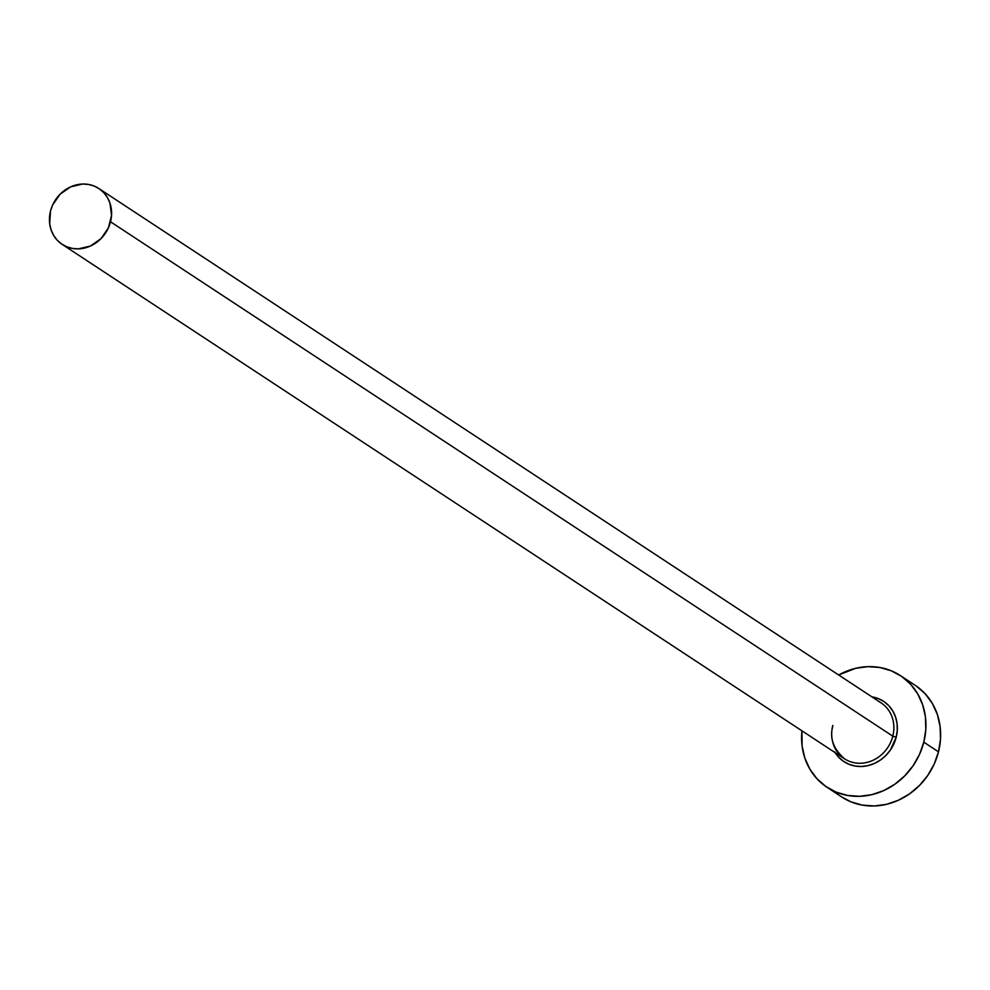 <?xml version="1.0" encoding="UTF-8"?>
<svg xmlns="http://www.w3.org/2000/svg" width="990" height="990" viewBox="0 0 990 990"><rect width="100%" height="100%" fill="white"/><g stroke="black" fill="none" stroke-linecap="round" stroke-linejoin="round"><path stroke-width="1.49" d="M832.776 725.497A33.413 30.034 -56.7 0 0 846.388 759.924A33.413 30.034 -56.7 0 0 892.807 736.176L896.198 737.253A36.086 32.435 123.3 0 1 868.601 765.48A36.086 32.435 123.3 0 1 835.176 752.672M832.961 725.72C829.274 737.538 833.097 748.551 844.433 758.761A33.413 30.034 -56.7 0 0 892.807 736.176A33.413 30.034 -56.7 0 0 881.149 702.925L98.876 188.533A33.413 30.034 123.3 0 1 110.533 221.785L892.807 736.176L110.533 221.785A33.413 30.034 123.3 0 1 62.16 244.369A33.413 30.034 123.3 0 1 50.502 211.105A33.413 30.034 123.3 0 1 98.876 188.533M827.058 787.322L841.748 796.975A66.825 60.056 -56.7 0 0 938.495 751.831A66.825 60.056 -56.7 0 0 915.168 685.303L900.492 675.65A66.825 60.056 123.3 0 1 923.806 742.166L938.495 751.831L923.806 742.166A66.825 60.056 123.3 0 1 827.058 787.322A66.825 60.056 123.3 0 1 801.949 730.818L802.11 746.089L804.858 758.142L809.87 769.156L816.96 778.734L825.846 786.493L836.179 792.136L847.588 795.453L859.605 796.307L871.794 794.673L883.674 790.614L894.774 784.278L904.699 775.913L913.04 765.839L919.5 754.442L923.806 742.166L925.811 729.482L925.44 716.871L922.68 704.83L917.668 693.804L910.59 684.226L901.704 676.467L891.359 670.824L879.962 667.508L867.933 666.654L855.756 668.287L838.666 674.982A66.825 60.056 123.3 0 1 900.492 675.65M879.194 701.749A33.413 30.034 -56.7 0 1 892.807 736.176L896.198 737.253A36.086 32.435 123.3 0 0 871.893 696.836L878.674 698.73L884.256 701.774L889.057 705.969L892.881 711.142L895.591 717.094L897.064 723.591L897.274 730.397L896.198 737.253L890.381 750.036L885.877 755.469L880.518 759.986L874.516 763.414L868.106 765.604L861.523 766.495L855.026 766.025L848.876 764.243L843.294 761.186L838.493 757.004L834.669 751.831M841.649 796.913L850.868 801.801L862.265 805.105L874.294 805.971L886.483 804.326L898.351 800.266L909.463 793.93L919.388 785.565L927.729 775.492L934.189 764.107L938.495 751.831L940.5 739.146L940.116 726.536L937.369 714.483L932.357 703.457L925.266 693.891L916.394 686.132M50.502 211.105L49.686 223.752L51.059 229.779L53.571 235.286L57.111 240.075L61.553 243.948L66.726 246.77L72.431 248.428L78.445 248.861L90.474 246.015L100.98 238.664L108.38 227.923L111.536 215.449L109.977 203.123L107.465 197.604L103.925 192.815L99.483 188.942L94.31 186.12L88.617 184.462L82.603 184.029L70.575 186.887L60.056 194.238L52.656 204.967L50.502 211.105M844.433 758.761L62.16 244.369"/></g></svg>
